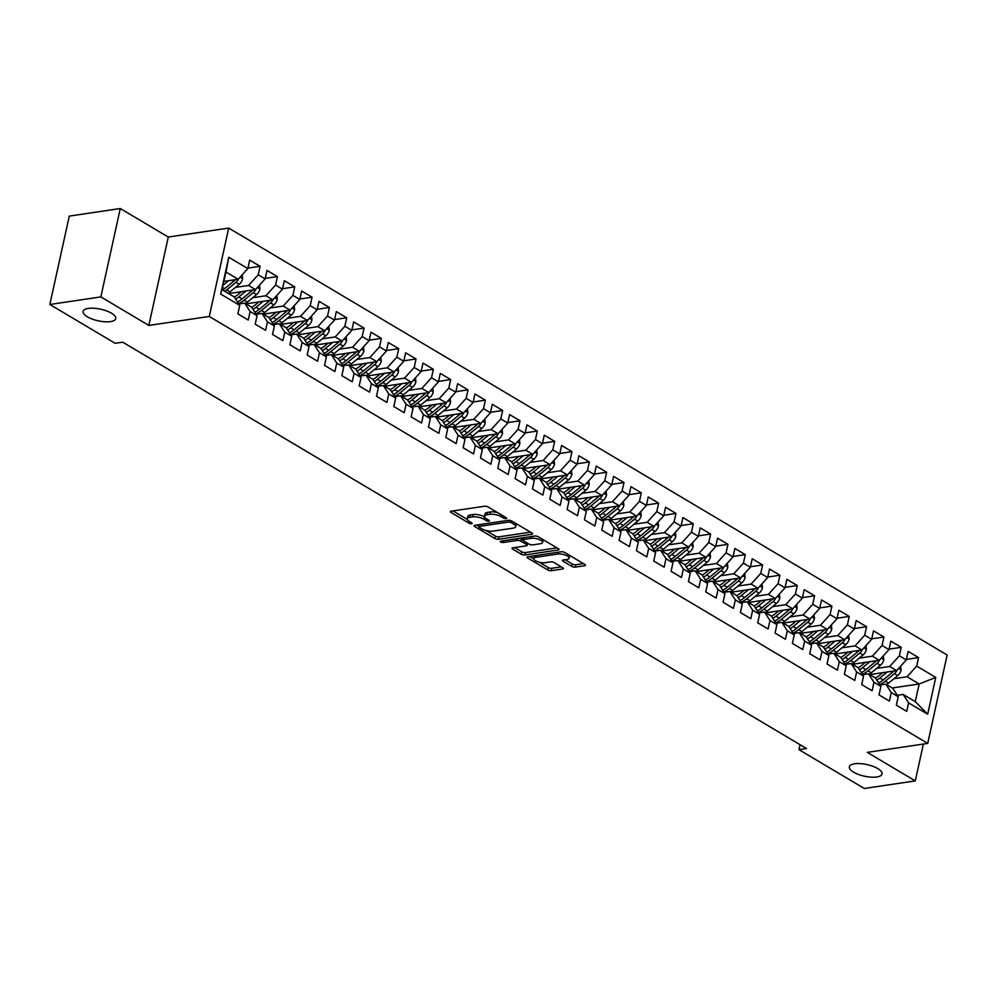 <?xml version="1.0" encoding="UTF-8"?>
<svg xmlns="http://www.w3.org/2000/svg" width="997" height="997" viewBox="0 0 997 997"><rect width="100%" height="100%" fill="white"/><g stroke="black" fill="none" stroke-linecap="round" stroke-linejoin="round"><path stroke-width="1.5" d="M506.077 518.614A1.795 0.636 -167.6 0 0 506.638 518.29A1.795 0.636 -167.6 0 0 506.189 517.705L488.106 506.975A2.567 0.91 -167.6 0 0 484.554 506.239L451.192 511.187A2.567 0.91 -167.6 0 0 450.382 511.648A2.567 0.91 -167.6 0 0 451.03 512.47L469.101 523.213A1.795 0.636 -167.6 0 0 471.593 523.724A1.795 0.636 -167.6 0 0 472.154 523.413A1.795 0.636 -167.6 0 0 471.706 522.827L469.363 521.443A8.213 2.916 -167.6 0 1 467.269 518.789A8.213 2.916 -167.6 0 1 469.849 517.318L472.628 516.907A8.213 2.916 -167.6 0 1 484.006 519.263L486.349 520.658A1.795 0.636 -167.6 0 0 488.842 521.169A1.795 0.636 -167.6 0 0 489.402 520.845A1.795 0.636 -167.6 0 0 488.941 520.272L486.598 518.876A8.213 2.916 -167.6 0 1 484.505 516.234A8.213 2.916 -167.6 0 1 487.097 514.764L489.876 514.352A8.213 2.916 -167.6 0 1 501.254 516.708L503.585 518.091A1.795 0.636 -167.6 0 0 506.077 518.614M854.603 763.789A16.75 5.945 -167.6 0 0 849.344 766.78A16.75 5.945 -167.6 0 0 858.517 774.47A16.75 5.945 -167.6 0 0 876.787 776.975A16.75 5.945 -167.6 0 0 882.046 773.971A16.75 5.945 -167.6 0 0 872.874 766.294A16.75 5.945 -167.6 0 0 854.603 763.789M88.347 308.422A16.75 5.945 -167.6 0 0 83.075 311.413A16.75 5.945 -167.6 0 0 92.247 319.09A16.75 5.945 -167.6 0 0 110.53 321.595A16.75 5.945 -167.6 0 0 115.789 318.604A16.75 5.945 -167.6 0 0 106.617 310.927A16.75 5.945 -167.6 0 0 88.347 308.422M571.742 566.371A2.567 0.91 -167.6 0 0 575.294 567.106L584.653 565.723A2.567 0.91 -167.6 0 0 585.463 565.262A2.567 0.91 -167.6 0 0 584.803 564.427L564.738 552.5A2.567 0.91 -167.6 0 0 561.186 551.765L527.812 556.725A2.567 0.91 -167.6 0 0 527.002 557.186A2.567 0.91 -167.6 0 0 527.662 558.008L547.727 569.935A2.567 0.91 -167.6 0 0 551.291 570.67L562.595 569A2.567 0.91 -167.6 0 0 563.405 568.539A2.567 0.91 -167.6 0 0 562.744 567.704L554.158 562.607A2.567 0.91 -167.6 0 0 550.606 561.872L544.998 562.707A6.867 2.443 -167.6 0 1 537.495 561.672A6.867 2.443 -167.6 0 1 533.731 558.519A6.867 2.443 -167.6 0 1 535.9 557.298L557.859 554.033A6.867 2.443 -167.6 0 1 565.361 555.055A6.867 2.443 -167.6 0 1 569.125 558.208A6.867 2.443 -167.6 0 1 566.969 559.442L563.305 559.978A2.567 0.91 -167.6 0 0 562.495 560.439A2.567 0.91 -167.6 0 0 563.143 561.274L571.742 566.371L572.266 563.99A2.567 0.91 -167.6 0 0 575.817 564.726L583.395 563.592M806.511 748.535L122.731 342.183L115.178 343.304L49.85 304.484L100.847 296.907L148.84 325.433L209.283 316.46L927.721 743.401L867.278 752.386L915.283 780.9L864.287 788.477L798.958 749.657L806.511 748.535M531.762 534.28A2.567 0.91 -167.6 0 0 532.56 533.819A2.567 0.91 -167.6 0 0 531.912 532.996L511.835 521.07A2.567 0.91 -167.6 0 0 508.283 520.334L474.921 525.294A2.567 0.91 -167.6 0 0 474.111 525.743A2.567 0.91 -167.6 0 0 474.759 526.578L494.836 538.505A2.567 0.91 -167.6 0 0 498.388 539.24L531.762 534.28L532.024 533.071M538.293 536.785L558.357 548.711A2.567 0.91 -167.6 0 1 559.018 549.546A2.567 0.91 -167.6 0 1 558.208 549.995L524.833 554.955A2.567 0.91 -167.6 0 1 521.281 554.22L512.695 549.11A2.567 0.91 -167.6 0 1 512.034 548.288A2.567 0.91 -167.6 0 1 512.844 547.827L526.379 545.82A2.567 0.91 -167.6 0 0 527.189 545.359A2.567 0.91 -167.6 0 0 526.528 544.536L520.833 541.147A2.567 0.91 -167.6 0 0 517.281 540.411L503.186 542.505A1.795 0.636 -167.6 0 1 501.229 542.231A1.795 0.636 -167.6 0 1 500.245 541.408A1.795 0.636 -167.6 0 1 500.806 541.084L534.728 536.05A2.567 0.91 -167.6 0 1 538.293 536.785M209.283 316.46L228.712 228.076L947.15 655.017L927.721 743.401M220.673 294.053L228.762 257.263L247.829 268.592L238.171 279.272L226.032 272.069L220.673 294.053L239.729 305.381L237.872 313.868L248.265 320.049L250.135 311.562L257.064 315.688L255.195 324.162L265.601 330.343L267.458 321.857L274.387 325.982L272.53 334.456L282.924 340.638L284.793 332.163L291.722 336.276L289.853 344.763L300.247 350.932L302.116 342.457L309.045 346.57L307.188 355.057L317.582 361.238L319.451 352.751L326.38 356.876L324.511 365.351L334.905 371.532L336.774 363.058L343.703 367.17L341.846 375.657L352.24 381.826L354.097 373.352L361.039 377.464L359.169 385.951L369.563 392.133L371.432 383.646L378.362 387.771L376.492 396.245L386.898 402.427L388.755 393.94L395.684 398.065L393.827 406.539L404.221 412.721L406.091 404.246L413.02 408.359L411.15 416.846L421.557 423.027L423.413 414.54L430.343 418.665L428.486 427.14L438.879 433.321L440.749 424.834L447.678 428.959L445.809 437.434L456.202 443.615L458.072 435.141L465.001 439.253L463.144 447.74L473.538 453.909L475.395 445.435L482.336 449.56L480.467 458.034L490.86 464.216L492.73 455.729L499.659 459.854L497.79 468.328L508.196 474.51L510.053 466.035L516.994 470.148L515.125 478.635L525.519 484.804L527.388 476.329L534.317 480.442L532.448 488.929L542.854 495.11L544.711 486.623L551.64 490.748L549.783 499.223L560.177 505.404L562.046 496.93L568.975 501.042L567.106 509.529L577.512 515.698L579.369 507.224L586.298 511.336L584.441 519.823L594.835 526.005L596.705 517.518L603.634 521.643L601.764 530.117L612.158 536.299L614.027 527.812L620.957 531.937L619.1 540.411L629.493 546.593L631.35 538.118L638.292 542.231L636.422 550.718L646.816 556.899L648.686 548.412L655.615 552.537L653.745 561.012L664.152 567.193L666.008 558.706L672.938 562.831L671.081 571.306L681.474 577.487L683.344 569.013L690.273 573.125L688.404 581.612L698.81 587.781L700.667 579.307L707.596 583.419L705.739 591.906L716.133 598.088L718.002 589.601L724.931 593.726L723.062 602.2L733.456 608.382L735.325 599.907L742.254 604.02L740.397 612.507L750.791 618.676L752.66 610.201L759.589 614.314L757.72 622.801L768.114 628.982L769.983 620.495L776.912 624.62L775.055 633.095L785.449 639.276L787.306 630.789L794.248 634.915L792.378 643.389L802.772 649.57L804.641 641.096L811.57 645.209L809.701 653.696L820.107 659.877L821.964 651.39L828.893 655.515L827.036 663.99L837.43 670.171L839.3 661.684L846.229 665.809L844.359 674.284L854.765 680.465L856.622 671.99L863.552 676.103L861.695 684.59L872.088 690.759L873.958 682.284L880.887 686.397L879.018 694.884L889.411 701.065L891.281 692.579L898.21 696.704L896.353 705.178L906.747 711.36L908.603 702.885L903.157 694.448L915.283 701.651L919.172 683.979L907.046 676.764L893.923 678.72M247.929 268.093L260.08 266.299L249.686 260.117L247.829 268.592M260.08 266.299L258.223 274.773L265.152 278.898L255.494 289.566L228.587 293.567M265.264 278.4L277.415 276.593L267.022 270.411L265.152 278.898M277.415 276.593L275.546 285.067L282.475 289.192L272.829 299.873L245.91 303.861M282.587 288.694L294.738 286.887L284.344 280.705L282.475 289.192M294.738 286.887L292.881 295.374L299.81 299.486L290.152 310.167L263.245 314.167M299.923 298.988L312.073 297.193L301.667 291.012L299.81 299.486M312.073 297.193L310.204 305.668L317.133 309.793L307.475 320.461L280.568 324.461M317.245 309.294L329.396 307.487L319.003 301.306L317.133 309.793M329.396 307.487L327.539 315.962L334.469 320.087L324.81 330.767L297.904 334.755M334.568 319.588L346.732 317.781L336.325 311.6L334.469 320.087M346.732 317.781L344.862 326.268L351.791 330.381L342.133 341.061L315.226 345.062M351.904 329.882L364.055 328.075L353.661 321.906L351.791 330.381M364.055 328.075L362.185 336.562L369.127 340.675L359.468 351.355L332.562 355.356M369.226 340.189L381.377 338.382L370.984 332.2L369.127 340.675M381.377 338.382L379.521 346.856L386.45 350.981L376.791 361.662L349.885 365.65M386.562 350.483L398.713 348.676L388.319 342.494L386.45 350.981M398.713 348.676L396.843 357.163L403.773 361.275L394.127 371.956L367.22 375.944M403.885 360.777L416.036 358.97L405.642 352.801L403.773 361.275M416.036 358.97L414.179 367.457L421.108 371.569L411.449 382.25L384.543 386.25M421.22 371.071L433.371 369.276L422.977 363.095L421.108 371.569M433.371 369.276L431.502 377.751L438.431 381.876L428.785 392.544L401.866 396.544M438.543 381.377L450.694 379.57L440.3 373.389L438.431 381.876M450.694 379.57L448.837 388.045L455.766 392.17L446.108 402.85L419.201 406.838M455.878 391.671L468.029 389.864L457.623 383.695L455.766 392.17M468.029 389.864L466.16 398.351L473.089 402.464L463.431 413.144L436.524 417.145M473.201 401.965L485.352 400.171L474.958 393.989L473.089 402.464M485.352 400.171L483.483 408.645L490.424 412.77L480.766 423.438L453.859 427.439M490.524 412.272L502.687 410.465L492.281 404.284L490.424 412.77M502.687 410.465L500.818 418.939L507.747 423.064L498.089 433.745L471.182 437.733M507.859 422.566L520.01 420.759L509.617 414.578L507.747 423.064M520.01 420.759L518.141 429.246L525.083 433.359L515.424 444.039L488.518 448.039M525.182 432.86L537.333 431.065L526.939 424.884L525.083 433.359M537.333 431.065L535.476 439.54L542.405 443.665L532.747 454.333L505.84 458.333M542.518 443.167L554.668 441.359L544.275 435.178L542.405 443.665M554.668 441.359L552.799 449.834L559.728 453.959L550.082 464.639L523.163 468.627M559.84 453.461L571.991 451.653L561.598 445.472L559.728 453.959M571.991 451.653L570.134 460.14L577.064 464.253L567.405 474.933L540.499 478.934M577.176 463.755L589.327 461.947L578.921 455.779L577.064 464.253M589.327 461.947L587.457 470.434L594.386 474.547L584.74 485.227L557.822 489.228M594.499 474.061L606.65 472.254L596.256 466.073L594.386 474.547M606.65 472.254L604.793 480.728L611.722 484.854L602.063 495.521L575.157 499.522M611.834 484.355L623.985 482.548L613.579 476.367L611.722 484.854M623.985 482.548L622.116 491.023L629.045 495.148L619.386 505.828L592.48 509.816M629.157 494.649L641.308 492.842L630.914 486.673L629.045 495.148M641.308 492.842L639.438 501.329L646.38 505.442L636.722 516.122L609.815 520.122M646.48 504.943L658.643 503.149L648.237 496.967L646.38 505.442M658.643 503.149L656.774 511.623L663.703 515.748L654.044 526.416L627.138 530.416M663.815 515.25L675.966 513.443L665.572 507.261L663.703 515.748M675.966 513.443L674.097 521.917L681.038 526.042L671.38 536.722L644.473 540.71M681.138 525.544L693.289 523.737L682.895 517.555L681.038 526.042M693.289 523.737L691.432 532.224L698.361 536.336L688.703 547.017L661.796 551.017M698.473 535.838L710.624 534.043L700.23 527.862L698.361 536.336M710.624 534.043L708.755 542.518L715.684 546.643L706.038 557.311L679.119 561.311M715.796 546.144L727.947 544.337L717.553 538.156L715.684 546.643M727.947 544.337L726.09 552.812L733.019 556.937L723.361 567.617L696.454 571.605M733.131 556.438L745.282 554.631L734.876 548.45L733.019 556.937M745.282 554.631L743.413 563.118L750.342 567.231L740.696 577.911L713.777 581.912M750.454 566.732L762.605 564.925L752.212 558.756L750.342 567.231M762.605 564.925L760.748 573.412L767.678 577.525L758.019 588.205L731.113 592.206M767.777 577.039L779.941 575.232L769.534 569.05L767.678 577.525M779.941 575.232L778.071 583.706L785 587.831L775.342 598.499L748.435 602.5M785.113 587.333L797.264 585.526L786.87 579.344L785 587.831M797.264 585.526L795.394 594.013L802.336 598.125L792.677 608.806L765.771 612.794M802.435 597.627L814.586 595.82L804.193 589.651L802.336 598.125M814.586 595.82L812.729 604.307L819.659 608.419L810 619.1L783.094 623.1M819.771 607.921L831.922 606.126L821.528 599.945L819.659 608.419M831.922 606.126L830.052 614.601L836.982 618.726L827.336 629.394L800.429 633.394M837.094 618.227L849.245 616.42L838.851 610.239L836.982 618.726M849.245 616.42L847.388 624.895L854.317 629.02L844.658 639.7L817.752 643.688M854.429 628.521L866.58 626.714L856.186 620.533L854.317 629.02M866.58 626.714L864.711 635.201L871.64 639.314L861.994 649.994L835.075 653.995M871.752 638.815L883.903 637.021L873.509 630.839L871.64 639.314M883.903 637.021L882.046 645.495L888.975 649.62L879.317 660.288L852.41 664.289M889.087 649.122L901.238 647.315L890.832 641.133L888.975 649.62M901.238 647.315L899.369 655.789L906.298 659.914L896.639 670.595L869.733 674.583M906.41 659.416L918.561 657.609L908.167 651.427L906.298 659.914M918.561 657.609L916.704 666.096L935.759 677.424L927.671 714.201L908.603 702.885M879.99 685.014L885.822 684.154L892.764 688.266L898.21 696.704M891.281 692.579L885.822 684.154M892.265 687.967L919.172 683.979L935.759 677.424M916.704 666.096L907.046 676.764M862.654 674.72L868.499 673.847L875.428 677.972L880.887 686.397M873.958 682.284L868.499 673.847M896.639 670.595L889.71 666.47L876.587 668.414M899.369 655.789L889.71 666.47M845.331 664.426L851.176 663.553L858.105 667.666L863.552 676.103M856.622 671.99L851.176 663.553M879.317 660.288L872.387 656.176L859.264 658.12M882.046 645.495L872.387 656.176M827.996 654.119L833.841 653.259L840.77 657.372L846.229 665.809M839.3 661.684L833.841 653.259M861.994 649.994L855.052 645.869L841.929 647.826M864.711 635.201L855.052 645.869M810.673 643.825L816.518 642.953L823.447 647.078L828.893 655.515M821.964 651.39L816.518 642.953M844.658 639.7L837.729 635.575L824.606 637.532M847.388 624.895L837.729 635.575M793.35 633.531L799.183 632.659L806.112 636.784L811.57 645.209M804.641 641.096L799.183 632.659M827.336 629.394L820.406 625.281L807.271 627.225M830.052 614.601L820.406 625.281M776.015 623.225L781.86 622.365L788.789 626.477L794.248 634.915M787.306 630.789L781.86 622.365M810 619.1L803.071 614.987L789.948 616.931M812.729 604.307L803.071 614.987M758.692 612.931L764.525 612.058L771.466 616.183L776.912 624.62M769.983 620.495L764.525 612.058M792.677 608.806L785.748 604.681L772.625 606.637M795.394 594.013L785.748 604.681M741.357 602.637L747.202 601.764L754.131 605.889L759.589 614.314M752.66 610.201L747.202 601.764M775.342 598.499L768.413 594.386L755.29 596.331M778.071 583.706L768.413 594.386M724.034 592.33L729.866 591.47L736.808 595.583L742.254 604.02M735.325 599.907L729.866 591.47M758.019 588.205L751.09 584.092L737.967 586.037M760.748 573.412L751.09 584.092M706.699 582.036L712.543 581.176L719.473 585.289L724.931 593.726M718.002 589.601L712.543 581.176M740.696 577.911L733.755 573.786L720.632 575.743M743.413 563.118L733.755 573.786M689.376 571.742L695.221 570.87L702.15 574.995L707.596 583.419M700.667 579.307L695.221 570.87M723.361 567.617L716.432 563.492L703.309 565.436M726.09 552.812L716.432 563.492M672.04 561.448L677.885 560.576L684.814 564.688L690.273 573.125M683.344 569.013L677.885 560.576M706.038 557.311L699.096 553.198L685.973 555.142M708.755 542.518L699.096 553.198M654.717 551.142L660.562 550.282L667.492 554.394L672.938 562.831M666.008 558.706L660.562 550.282M688.703 547.017L681.774 542.891L668.651 544.848M691.432 532.224L681.774 542.891M637.395 540.848L643.227 539.975L650.156 544.1L655.615 552.537M648.686 548.412L643.227 539.975M671.38 536.722L664.451 532.597L651.315 534.554M674.097 521.917L664.451 532.597M620.059 530.554L625.904 529.681L632.833 533.806L638.292 542.231M631.35 538.118L625.904 529.681M654.044 526.416L647.115 522.303L633.992 524.248M656.774 511.623L647.115 522.303M602.736 520.247L608.569 519.387L615.51 523.5L620.957 531.937M614.027 527.812L608.569 519.387M636.722 516.122L629.792 512.009L616.669 513.953M639.438 501.329L629.792 512.009M585.401 509.953L591.246 509.081L598.175 513.206L603.634 521.643M596.705 517.518L591.246 509.081M619.386 505.828L612.457 501.703L599.334 503.659M622.116 491.023L612.457 501.703M568.078 499.659L573.911 498.787L580.852 502.912L586.298 511.336M579.369 507.224L573.911 498.787M602.063 495.521L595.134 491.409L582.011 493.353M604.793 480.728L595.134 491.409M550.743 489.353L556.588 488.493L563.517 492.605L568.975 501.042M562.046 496.93L556.588 488.493M584.74 485.227L577.799 481.115L564.676 483.059M587.457 470.434L577.799 481.115M533.42 479.058L539.265 478.199L546.194 482.311L551.64 490.748M544.711 486.623L539.265 478.199M567.405 474.933L560.476 470.808L547.353 472.765M570.134 460.14L560.476 470.808M516.097 468.764L521.93 467.892L528.859 472.017L534.317 480.442M527.388 476.329L521.93 467.892M550.082 464.639L543.141 460.514L530.018 462.458M552.799 449.834L543.141 460.514M498.762 458.458L504.607 457.598L511.536 461.711L516.994 470.148M510.053 466.035L504.607 457.598M532.747 454.333L525.818 450.22L512.695 452.164M535.476 439.54L525.818 450.22M481.439 448.164L487.271 447.304L494.2 451.417L499.659 459.854M492.73 455.729L487.271 447.304M515.424 444.039L508.495 439.914L495.372 441.87M518.141 429.246L508.495 439.914M464.103 437.87L469.948 436.998L476.878 441.123L482.336 449.56M475.395 445.435L469.948 436.998M498.089 433.745L491.16 429.62L478.037 431.576M500.818 418.939L491.16 429.62M446.781 427.576L452.613 426.704L459.555 430.829L465.001 439.253M458.072 435.141L452.613 426.704M480.766 423.438L473.837 419.326L460.714 421.27M483.483 408.645L473.837 419.326M429.445 417.269L435.29 416.41L442.219 420.522L447.678 428.959M440.749 424.834L435.29 416.41M463.431 413.144L456.501 409.032L443.378 410.976M466.16 398.351L456.501 409.032M412.122 406.975L417.967 406.103L424.896 410.228L430.343 418.665M423.413 414.54L417.967 406.103M446.108 402.85L439.178 398.725L426.055 400.682M448.837 388.045L439.178 398.725M394.787 396.681L400.632 395.809L407.561 399.934L413.02 408.359M406.091 404.246L400.632 395.809M428.785 392.544L421.843 388.431L408.72 390.375M431.502 377.751L421.843 388.431M377.464 386.375L383.309 385.515L390.238 389.628L395.684 398.065M388.755 393.94L383.309 385.515M411.449 382.25L404.52 378.137L391.397 380.081M414.179 367.457L404.52 378.137M360.141 376.081L365.974 375.208L372.903 379.334L378.362 387.771M371.432 383.646L365.974 375.208M394.127 371.956L387.197 367.831L374.062 369.787M396.843 357.163L387.197 367.831M342.806 365.787L348.651 364.914L355.58 369.04L361.039 377.464M354.097 373.352L348.651 364.914M376.791 361.662L369.862 357.537L356.739 359.481M379.521 346.856L369.862 357.537M325.483 355.48L331.316 354.62L338.257 358.733L343.703 367.17M336.774 363.058L331.316 354.62M359.468 351.355L352.539 347.243L339.416 349.187M362.185 336.562L352.539 347.243M308.148 345.186L313.993 344.326L320.922 348.439L326.38 356.876M319.451 352.751L313.993 344.326M342.133 341.061L335.204 336.936L322.081 338.893M344.862 326.268L335.204 336.936M290.825 334.892L296.657 334.02L303.599 338.145L309.045 346.57M302.116 342.457L296.657 334.02M324.81 330.767L317.881 326.642L304.758 328.599M327.539 315.962L317.881 326.642M273.49 324.598L279.334 323.726L286.264 327.839L291.722 336.276M284.793 332.163L279.334 323.726M307.475 320.461L300.546 316.348L287.423 318.292M310.204 305.668L300.546 316.348M256.167 314.292L262.012 313.432L268.941 317.545L274.387 325.982M267.458 321.857L262.012 313.432M290.152 310.167L283.223 306.054L270.1 307.998M292.881 295.374L283.223 306.054M238.831 303.998L244.676 303.125L251.605 307.25L257.064 315.688M250.135 311.562L244.676 303.125M272.829 299.873L265.887 295.748L252.764 297.704M275.546 285.067L265.887 295.748M222.157 289.741L234.283 296.956L239.729 305.381M255.494 289.566L248.565 285.454L235.442 287.398M258.223 274.773L248.565 285.454M800.043 744.697L798.958 749.657M915.283 780.9L923.384 744.049M148.84 325.433L168.281 237.049L120.276 208.523L100.847 296.907M120.276 208.523L69.279 216.1L49.85 304.484M168.281 237.049L228.712 228.076M897.312 695.308L903.157 694.448M238.171 279.272L223.989 281.378M228.762 257.263L226.032 272.069M915.283 701.651L927.671 714.201M497.653 512.645A8.213 2.916 -167.6 0 0 490.399 511.96L489.876 514.352M484.505 516.234L485.041 513.841A8.213 2.916 -167.6 0 1 487.62 512.371L490.399 511.96M484.006 519.263L484.567 516.895A8.213 2.916 -167.6 0 0 473.164 514.527L472.628 516.907M467.269 518.789L467.792 516.409A8.213 2.916 -167.6 0 1 470.372 514.938L473.164 514.527M452.974 510.925L467.319 519.449M485.813 530.441L495.359 536.112A2.567 0.91 -167.6 0 0 498.911 536.847L530.504 532.161M476.703 525.02L478.859 526.316M511.112 522.565A1.795 0.636 -167.6 0 0 508.632 522.054L479.333 526.404A1.795 0.636 -167.6 0 0 478.772 526.728A1.795 0.636 -167.6 0 0 479.233 527.301L481.701 528.771A8.213 2.916 -167.6 0 0 493.066 531.127L513.094 528.148A8.213 2.916 -167.6 0 0 515.673 526.678A8.213 2.916 -167.6 0 0 513.58 524.036L511.112 522.565L511.486 520.883M515.673 526.678L516.197 524.285A8.213 2.916 -167.6 0 0 516.147 523.624M556.949 547.876L525.357 552.562L524.833 554.955M514.626 547.565L521.805 551.827A2.567 0.91 -167.6 0 0 525.357 552.562M522.839 539.639L521.356 538.754A2.567 0.91 -167.6 0 0 520.06 538.23M540.424 543.739A6.867 2.443 -167.6 0 0 542.58 542.505A6.867 2.443 -167.6 0 0 538.816 539.352A6.867 2.443 -167.6 0 0 531.326 538.33L523.587 539.477A2.567 0.91 -167.6 0 0 522.777 539.938A2.567 0.91 -167.6 0 0 523.425 540.76L529.133 544.15A2.567 0.91 -167.6 0 0 532.685 544.885L540.424 543.739M542.58 542.505L543.103 540.112A6.867 2.443 -167.6 0 0 543.078 539.639M537.221 536.324A6.867 2.443 -167.6 0 0 535.688 536.037M565.087 559.716L572.266 563.99M569.125 558.208L569.648 555.827A6.867 2.443 -167.6 0 0 569.648 555.416M534.454 555.74A6.867 2.443 -167.6 0 0 534.255 556.139L533.731 558.519M539.315 562.233L548.25 567.555A2.567 0.91 -167.6 0 0 551.815 568.29L561.336 566.869M529.594 556.463L533.731 558.918M228.674 280.68L223.141 285.267M242.171 274.848L242.62 278.761A6.929 4.424 120.7 0 1 239.23 284.27L230.108 291.822A20.015 12.762 120.7 0 1 228.126 293.292M235.192 279.721A6.929 4.424 120.7 0 1 233.859 281.079L224.736 288.619A20.015 12.762 120.7 0 1 222.755 290.102M224.824 291.336A20.015 12.762 -59.3 0 0 226.805 289.865L235.94 282.313A6.929 4.424 -59.3 0 0 238.657 278.736M235.417 279.683A3.527 2.256 120.7 0 1 235.155 279.92L234.644 280.344M241.523 291.647L237.996 294.564A16.613 10.593 120.7 0 1 234.283 296.956M245.997 290.987L238.769 296.969A20.015 12.762 120.7 0 1 235.691 299.125M259.494 285.154L259.955 289.055A6.929 4.424 120.7 0 1 256.553 294.564L247.43 302.116A20.015 12.762 120.7 0 1 245.449 303.587M230.444 294.676A16.613 10.593 120.7 0 1 230.419 293.803L230.419 293.292M252.528 290.015A6.929 4.424 120.7 0 1 251.182 291.373L242.059 298.926A20.015 12.762 120.7 0 1 237.46 301.867M238.532 303.524A20.015 12.762 -59.3 0 0 244.14 300.159L253.263 292.607A6.929 4.424 -59.3 0 0 255.992 289.03M252.752 289.977A3.527 2.256 120.7 0 1 252.49 290.214L251.967 290.638M258.859 301.941L255.319 304.87A16.613 10.593 120.7 0 1 251.618 307.263M263.333 301.281L256.092 307.263A20.015 12.762 120.7 0 1 253.014 309.419M276.817 295.448L277.278 299.349A6.929 4.424 120.7 0 1 273.888 304.858L264.766 312.41A20.015 12.762 120.7 0 1 262.784 313.881M247.767 304.97A16.613 10.593 120.7 0 1 247.742 304.097L247.742 303.599M269.851 300.309A6.929 4.424 120.7 0 1 268.517 301.667L259.394 309.22A20.015 12.762 120.7 0 1 254.783 312.161M255.868 313.831A20.015 12.762 -59.3 0 0 261.463 310.453L270.598 302.901A6.929 4.424 -59.3 0 0 273.315 299.324M270.075 300.271A3.527 2.256 120.7 0 1 269.813 300.508L269.302 300.944M276.181 312.248L272.642 315.164A16.613 10.593 120.7 0 1 268.941 317.557M280.656 311.575L273.427 317.557A20.015 12.762 120.7 0 1 270.337 319.713M294.152 305.743L294.614 309.656A6.929 4.424 120.7 0 1 291.211 315.164L282.089 322.716A20.015 12.762 120.7 0 1 280.107 324.187M265.102 315.264A16.613 10.593 120.7 0 1 265.077 314.391L265.077 313.893M287.173 310.603A6.929 4.424 120.7 0 1 285.84 311.974L276.717 319.514A20.015 12.762 120.7 0 1 272.119 322.467M273.19 324.125A20.015 12.762 -59.3 0 0 278.799 320.76L287.921 313.208A6.929 4.424 -59.3 0 0 290.638 309.618M287.41 310.578A3.527 2.256 120.7 0 1 287.148 310.802L286.625 311.238M293.504 322.542L289.977 325.458A16.613 10.593 120.7 0 1 286.276 327.851M297.991 321.869L290.75 327.863A20.015 12.762 120.7 0 1 287.672 330.019M311.475 316.037L311.936 319.95A6.929 4.424 120.7 0 1 308.547 325.458L299.412 333.01A20.015 12.762 120.7 0 1 297.43 334.481M282.425 325.558A16.613 10.593 120.7 0 1 282.4 324.698L282.4 324.187M304.509 320.909A6.929 4.424 120.7 0 1 303.175 322.268L294.04 329.82A20.015 12.762 120.7 0 1 289.442 332.761M290.513 334.419A20.015 12.762 -59.3 0 0 296.121 331.054L305.244 323.502A6.929 4.424 -59.3 0 0 307.973 319.925M304.733 320.872A3.527 2.256 120.7 0 1 304.471 321.109L303.948 321.533M310.84 332.836L307.3 335.765A16.613 10.593 120.7 0 1 303.599 338.157M315.314 332.175L308.085 338.157A20.015 12.762 120.7 0 1 304.995 340.313M328.811 326.343L329.272 330.244A6.929 4.424 120.7 0 1 325.869 335.752L316.747 343.304A20.015 12.762 120.7 0 1 314.765 344.775M299.761 335.864A16.613 10.593 120.7 0 1 299.736 334.992L299.736 334.481M321.832 331.203A6.929 4.424 120.7 0 1 320.498 332.562L311.376 340.114A20.015 12.762 120.7 0 1 306.777 343.055M307.849 344.725A20.015 12.762 -59.3 0 0 313.457 341.348L322.579 333.796A6.929 4.424 -59.3 0 0 325.296 330.219M322.056 331.166A3.527 2.256 120.7 0 1 321.807 331.403L321.283 331.839M328.163 343.13L324.636 346.059A16.613 10.593 120.7 0 1 320.934 348.452M332.637 342.47L325.408 348.452A20.015 12.762 120.7 0 1 322.33 350.608M346.133 336.637L346.595 340.55A6.929 4.424 120.7 0 1 343.205 346.059L334.07 353.599A20.015 12.762 120.7 0 1 332.088 355.082M317.083 346.158A16.613 10.593 120.7 0 1 317.058 345.286L317.058 344.788M339.167 341.497A6.929 4.424 120.7 0 1 337.821 342.856L328.698 350.408A20.015 12.762 120.7 0 1 324.1 353.362M325.172 355.019A20.015 12.762 -59.3 0 0 330.78 351.642L339.902 344.102A6.929 4.424 -59.3 0 0 342.632 340.513M339.391 341.473A3.527 2.256 120.7 0 1 339.13 341.697L338.606 342.133M345.498 353.437L341.959 356.353A16.613 10.593 120.7 0 1 338.257 358.746M349.972 352.764L342.744 358.758A20.015 12.762 120.7 0 1 339.653 360.914M363.469 346.931L363.917 350.844A6.929 4.424 120.7 0 1 360.528 356.353L351.405 363.905A20.015 12.762 120.7 0 1 349.424 365.376M334.406 356.452A16.613 10.593 120.7 0 1 334.381 355.593L334.381 355.082M356.49 351.804A6.929 4.424 120.7 0 1 355.156 353.162L346.034 360.715A20.015 12.762 120.7 0 1 341.435 363.656M342.507 365.313A20.015 12.762 -59.3 0 0 348.115 361.948L357.238 354.396A6.929 4.424 -59.3 0 0 359.954 350.819M356.714 351.767A3.527 2.256 120.7 0 1 356.465 352.003L355.941 352.427M362.821 363.731L359.294 366.659A16.613 10.593 120.7 0 1 355.58 369.04M367.295 363.07L360.067 369.052A20.015 12.762 120.7 0 1 356.988 371.208M380.792 357.238L381.253 361.138A6.929 4.424 120.7 0 1 377.851 366.647L368.728 374.199A20.015 12.762 120.7 0 1 366.746 375.67M351.742 366.759A16.613 10.593 120.7 0 1 351.717 365.887L351.717 365.376M373.825 362.098A6.929 4.424 120.7 0 1 372.479 363.456L363.357 371.009A20.015 12.762 120.7 0 1 358.758 373.95M359.83 375.607A20.015 12.762 -59.3 0 0 365.438 372.242L374.56 364.69A6.929 4.424 -59.3 0 0 377.29 361.113M374.049 362.061A3.527 2.256 120.7 0 1 373.788 362.297L373.264 362.721M380.156 374.025L376.617 376.953A16.613 10.593 120.7 0 1 372.915 379.346M384.63 373.364L377.389 379.346A20.015 12.762 120.7 0 1 374.311 381.502M398.127 367.532L398.576 371.432A6.929 4.424 120.7 0 1 395.186 376.953L386.063 384.493A20.015 12.762 120.7 0 1 384.082 385.976M369.064 377.053A16.613 10.593 120.7 0 1 369.04 376.181L369.04 375.682M391.148 372.392A6.929 4.424 120.7 0 1 389.815 373.75L380.692 381.303A20.015 12.762 120.7 0 1 376.081 384.244M377.165 385.914A20.015 12.762 -59.3 0 0 382.761 382.536L391.896 374.997A6.929 4.424 -59.3 0 0 394.613 371.407M391.372 372.367A3.527 2.256 120.7 0 1 391.111 372.591L390.6 373.028M397.479 384.331L393.952 387.247A16.613 10.593 120.7 0 1 390.238 389.64M401.953 383.658L394.725 389.64A20.015 12.762 120.7 0 1 391.634 391.809M415.45 377.826L415.911 381.739A6.929 4.424 120.7 0 1 412.509 387.247L403.386 394.8A20.015 12.762 120.7 0 1 401.405 396.27M386.4 387.347A16.613 10.593 120.7 0 1 386.375 386.475L386.375 385.976M408.483 382.698A6.929 4.424 120.7 0 1 407.137 384.057L398.015 391.597A20.015 12.762 120.7 0 1 393.416 394.55M394.488 396.208A20.015 12.762 -59.3 0 0 400.096 392.843L409.219 385.291A6.929 4.424 -59.3 0 0 411.948 381.714M408.708 382.661A3.527 2.256 120.7 0 1 408.446 382.898L407.923 383.322M414.814 394.625L411.275 397.541A16.613 10.593 120.7 0 1 407.574 399.934M419.288 393.965L412.048 399.947A20.015 12.762 120.7 0 1 408.969 402.103M432.773 388.132L433.234 392.033A6.929 4.424 120.7 0 1 429.844 397.541L420.722 405.094A20.015 12.762 120.7 0 1 418.728 406.564M403.723 397.653A16.613 10.593 120.7 0 1 403.698 396.781L403.698 396.27M425.806 392.992A6.929 4.424 120.7 0 1 424.473 394.351L415.338 401.903A20.015 12.762 120.7 0 1 410.739 404.844M411.823 406.502A20.015 12.762 -59.3 0 0 417.419 403.137L426.554 395.585A6.929 4.424 -59.3 0 0 429.271 392.008M426.031 392.955A3.527 2.256 120.7 0 1 425.769 393.192L425.258 393.616M432.137 404.919L428.598 407.848A16.613 10.593 120.7 0 1 424.896 410.241M436.611 404.259L429.383 410.241A20.015 12.762 120.7 0 1 426.292 412.397M450.108 398.426L450.569 402.327A6.929 4.424 120.7 0 1 447.167 407.835L438.044 415.388A20.015 12.762 120.7 0 1 436.063 416.871M421.058 407.947A16.613 10.593 120.7 0 1 421.033 407.075L421.033 406.577M443.129 403.287A6.929 4.424 120.7 0 1 441.796 404.645L432.673 412.197A20.015 12.762 120.7 0 1 428.074 415.138M429.146 416.808A20.015 12.762 -59.3 0 0 434.754 413.431L443.877 405.879A6.929 4.424 -59.3 0 0 446.594 402.302M443.366 403.249A3.527 2.256 120.7 0 1 443.104 403.486L442.581 403.922M449.46 415.226L445.933 418.142A16.613 10.593 120.7 0 1 442.232 420.535M453.947 414.553L446.706 420.535A20.015 12.762 120.7 0 1 443.628 422.691M467.431 408.72L467.892 412.633A6.929 4.424 120.7 0 1 464.502 418.142L455.367 425.694A20.015 12.762 120.7 0 1 453.386 427.165M438.381 418.242A16.613 10.593 120.7 0 1 438.356 417.369L438.356 416.871M460.464 413.581A6.929 4.424 120.7 0 1 459.131 414.951L449.996 422.491A20.015 12.762 120.7 0 1 445.397 425.445M446.469 427.102A20.015 12.762 -59.3 0 0 452.077 423.737L461.2 416.185A6.929 4.424 -59.3 0 0 463.929 412.596M460.689 413.556A3.527 2.256 120.7 0 1 460.427 413.78L459.904 414.216M466.795 425.52L463.256 428.436A16.613 10.593 120.7 0 1 459.555 430.829M471.269 424.859L464.041 430.841A20.015 12.762 120.7 0 1 460.95 432.997M484.766 419.027L485.227 422.927A6.929 4.424 120.7 0 1 481.825 428.436L472.703 435.988A20.015 12.762 120.7 0 1 470.721 437.459M455.716 428.536A16.613 10.593 120.7 0 1 455.691 427.676L455.691 427.165M477.787 423.887A6.929 4.424 120.7 0 1 476.454 425.245L467.331 432.798A20.015 12.762 120.7 0 1 462.733 435.739M463.804 437.396A20.015 12.762 -59.3 0 0 469.413 434.031L478.535 426.479A6.929 4.424 -59.3 0 0 481.252 422.902M478.012 423.85A3.527 2.256 120.7 0 1 477.762 424.086L477.239 424.51M484.118 435.814L480.591 438.742A16.613 10.593 120.7 0 1 476.89 441.135M488.592 435.153L481.364 441.135A20.015 12.762 120.7 0 1 478.286 443.291M502.089 429.321L502.55 433.221A6.929 4.424 120.7 0 1 499.148 438.73L490.026 446.282A20.015 12.762 120.7 0 1 488.044 447.753M473.039 438.842A16.613 10.593 120.7 0 1 473.014 437.97L473.014 437.471M495.123 434.181A6.929 4.424 120.7 0 1 493.777 435.539L484.654 443.092A20.015 12.762 120.7 0 1 480.055 446.033M481.127 447.703A20.015 12.762 -59.3 0 0 486.735 444.326L495.858 436.773A6.929 4.424 -59.3 0 0 498.587 433.197M495.347 434.144A3.527 2.256 120.7 0 1 495.085 434.38L494.562 434.817M501.454 446.108L497.914 449.036A16.613 10.593 120.7 0 1 494.213 451.429M505.928 445.447L498.687 451.429A20.015 12.762 120.7 0 1 495.609 453.585M519.425 439.615L519.873 443.528A6.929 4.424 120.7 0 1 516.483 449.036L507.361 456.576A20.015 12.762 120.7 0 1 505.379 458.059M490.362 449.136A16.613 10.593 120.7 0 1 490.337 448.264L490.337 447.765M512.446 444.475A6.929 4.424 120.7 0 1 511.112 445.846L501.99 453.386A20.015 12.762 120.7 0 1 497.391 456.339M498.463 457.997A20.015 12.762 -59.3 0 0 504.071 454.62L513.193 447.08A6.929 4.424 -59.3 0 0 515.91 443.491M512.67 444.45A3.527 2.256 120.7 0 1 512.408 444.674L511.897 445.111M518.776 456.414L515.25 459.33A16.613 10.593 120.7 0 1 511.536 461.723M523.251 455.741L516.022 461.736A20.015 12.762 120.7 0 1 512.944 463.892M536.747 449.909L537.209 453.822A6.929 4.424 120.7 0 1 533.806 459.33L524.684 466.883A20.015 12.762 120.7 0 1 522.702 468.353M507.697 459.43A16.613 10.593 120.7 0 1 507.672 458.57L507.672 458.059M529.781 454.782A6.929 4.424 120.7 0 1 528.435 456.14L519.312 463.692A20.015 12.762 120.7 0 1 514.714 466.633M515.785 468.291A20.015 12.762 -59.3 0 0 521.394 464.926L530.516 457.374A6.929 4.424 -59.3 0 0 533.245 453.797M530.005 454.744A3.527 2.256 120.7 0 1 529.743 454.981L529.22 455.405M536.112 466.708L532.572 469.637A16.613 10.593 120.7 0 1 528.871 472.017M540.586 466.048L533.345 472.03A20.015 12.762 120.7 0 1 530.267 474.186M554.083 460.215L554.531 464.116A6.929 4.424 120.7 0 1 551.142 469.624L542.019 477.177A20.015 12.762 120.7 0 1 540.038 478.647M525.02 469.737A16.613 10.593 120.7 0 1 524.995 468.864L524.995 468.353M547.104 465.076A6.929 4.424 120.7 0 1 545.77 466.434L536.648 473.986A20.015 12.762 120.7 0 1 532.037 476.927M533.121 478.585A20.015 12.762 -59.3 0 0 538.716 475.22L547.852 467.668A6.929 4.424 -59.3 0 0 550.568 464.091M547.328 465.038A3.527 2.256 120.7 0 1 547.066 465.275L546.555 465.699M553.435 477.002L549.908 479.931A16.613 10.593 120.7 0 1 546.194 482.324M557.909 476.342L550.68 482.324A20.015 12.762 120.7 0 1 547.59 484.48M571.406 470.509L571.867 474.422A6.929 4.424 120.7 0 1 568.464 479.931L559.342 487.471A20.015 12.762 120.7 0 1 557.36 488.954M542.356 480.031A16.613 10.593 120.7 0 1 542.331 479.158L542.331 478.66M564.427 475.37A6.929 4.424 120.7 0 1 563.093 476.728L553.971 484.28A20.015 12.762 120.7 0 1 549.372 487.221M550.444 488.891A20.015 12.762 -59.3 0 0 556.052 485.514L565.174 477.974A6.929 4.424 -59.3 0 0 567.891 474.385M564.663 475.345A3.527 2.256 120.7 0 1 564.402 475.569L563.878 476.005M570.758 487.309L567.231 490.225A16.613 10.593 120.7 0 1 563.529 492.618M575.244 486.636L568.003 492.63A20.015 12.762 120.7 0 1 564.925 494.786M588.729 480.803L589.19 484.716A6.929 4.424 120.7 0 1 585.8 490.225L576.665 497.777A20.015 12.762 120.7 0 1 574.683 499.248M559.678 490.325A16.613 10.593 120.7 0 1 559.653 489.452L559.653 488.954M581.762 485.676A6.929 4.424 120.7 0 1 580.428 487.035L571.293 494.587A20.015 12.762 120.7 0 1 566.695 497.528M567.779 499.185A20.015 12.762 -59.3 0 0 573.375 495.821L582.497 488.268A6.929 4.424 -59.3 0 0 585.227 484.692M581.986 485.639A3.527 2.256 120.7 0 1 581.725 485.875L581.214 486.299M588.093 497.603L584.554 500.531A16.613 10.593 120.7 0 1 580.852 502.912M592.567 496.942L585.339 502.924A20.015 12.762 120.7 0 1 582.248 505.08M606.064 491.11L606.525 495.011A6.929 4.424 120.7 0 1 603.123 500.519L594 508.071A20.015 12.762 120.7 0 1 592.019 509.542M577.014 500.631A16.613 10.593 120.7 0 1 576.989 499.759L576.989 499.248M599.085 495.97A6.929 4.424 120.7 0 1 597.751 497.329L588.629 504.881A20.015 12.762 120.7 0 1 584.03 507.822M585.102 509.479A20.015 12.762 -59.3 0 0 590.71 506.115L599.833 498.562A6.929 4.424 -59.3 0 0 602.549 494.986M599.322 495.933A3.527 2.256 120.7 0 1 599.06 496.17L598.536 496.593M605.416 507.897L601.889 510.825A16.613 10.593 120.7 0 1 598.188 513.218M609.902 507.236L602.662 513.218A20.015 12.762 120.7 0 1 599.583 515.374M623.387 501.404L623.848 505.305A6.929 4.424 120.7 0 1 620.458 510.813L611.323 518.365A20.015 12.762 120.7 0 1 609.341 519.848M594.337 510.925A16.613 10.593 120.7 0 1 594.312 510.053L594.312 509.554M616.42 506.264A6.929 4.424 120.7 0 1 615.087 507.623L605.952 515.175A20.015 12.762 120.7 0 1 601.353 518.116M602.425 519.786A20.015 12.762 -59.3 0 0 608.033 516.409L617.155 508.856A6.929 4.424 -59.3 0 0 619.885 505.28M616.645 506.239A3.527 2.256 120.7 0 1 616.383 506.464L615.859 506.9M622.751 518.203L619.212 521.119A16.613 10.593 120.7 0 1 615.51 523.512M627.225 517.53L619.997 523.512A20.015 12.762 120.7 0 1 616.906 525.668M640.722 511.698L641.183 515.611A6.929 4.424 120.7 0 1 637.781 521.119L628.658 528.672A20.015 12.762 120.7 0 1 626.677 530.142M611.672 521.219A16.613 10.593 120.7 0 1 611.647 520.347L611.647 519.848M633.743 516.571A6.929 4.424 120.7 0 1 632.41 517.929L623.287 525.469A20.015 12.762 120.7 0 1 618.688 528.422M619.76 530.08A20.015 12.762 -59.3 0 0 625.368 526.715L634.491 519.163A6.929 4.424 -59.3 0 0 637.208 515.586M633.967 516.533A3.527 2.256 120.7 0 1 633.718 516.758L633.195 517.194M640.074 528.497L636.547 531.413A16.613 10.593 120.7 0 1 632.833 533.806M644.548 527.837L637.32 533.819A20.015 12.762 120.7 0 1 634.242 535.975M658.045 522.004L658.506 525.905A6.929 4.424 120.7 0 1 655.104 531.413L645.981 538.966A20.015 12.762 120.7 0 1 644 540.436M628.995 531.513A16.613 10.593 120.7 0 1 628.97 530.653L628.97 530.142M651.078 526.865A6.929 4.424 120.7 0 1 649.732 528.223L640.61 535.775A20.015 12.762 120.7 0 1 636.011 538.716M637.083 540.374A20.015 12.762 -59.3 0 0 642.691 537.009L651.814 529.457A6.929 4.424 -59.3 0 0 654.543 525.88M651.303 526.827A3.527 2.256 120.7 0 1 651.041 527.064L650.518 527.488M657.409 538.791L653.87 541.72A16.613 10.593 120.7 0 1 650.169 544.113M661.883 538.131L654.643 544.113A20.015 12.762 120.7 0 1 651.564 546.269M675.38 532.298L675.829 536.199A6.929 4.424 120.7 0 1 672.439 541.707L663.317 549.26A20.015 12.762 120.7 0 1 661.335 550.73M646.318 541.82A16.613 10.593 120.7 0 1 646.293 540.947L646.293 540.449M668.401 537.159A6.929 4.424 120.7 0 1 667.068 538.517L657.945 546.069A20.015 12.762 120.7 0 1 653.347 549.011M654.418 550.68A20.015 12.762 -59.3 0 0 660.014 547.303L669.149 539.751A6.929 4.424 -59.3 0 0 671.866 536.174M668.626 537.121A3.527 2.256 120.7 0 1 668.364 537.358L667.853 537.794M674.732 549.085L671.205 552.014A16.613 10.593 120.7 0 1 667.492 554.407M679.206 548.425L671.978 554.407A20.015 12.762 120.7 0 1 668.9 556.563M692.703 542.592L693.164 546.506A6.929 4.424 120.7 0 1 689.762 552.014L680.639 559.554A20.015 12.762 120.7 0 1 678.658 561.037M663.653 552.114A16.613 10.593 120.7 0 1 663.628 551.241L663.628 550.743M685.737 547.453A6.929 4.424 120.7 0 1 684.391 548.824L675.268 556.363A20.015 12.762 120.7 0 1 670.669 559.317M671.741 560.975A20.015 12.762 -59.3 0 0 677.349 557.597L686.472 550.057A6.929 4.424 -59.3 0 0 689.201 546.468M685.961 547.428A3.527 2.256 120.7 0 1 685.699 547.652L685.176 548.088M692.068 559.392L688.528 562.308A16.613 10.593 120.7 0 1 684.827 564.701M696.542 558.719L689.301 564.713A20.015 12.762 120.7 0 1 686.223 566.869M710.038 552.886L710.487 556.8A6.929 4.424 120.7 0 1 707.097 562.308L697.975 569.86A20.015 12.762 120.7 0 1 695.993 571.331M680.976 562.408A16.613 10.593 120.7 0 1 680.951 561.548L680.951 561.037M703.059 557.759A6.929 4.424 120.7 0 1 701.726 559.118L692.603 566.67A20.015 12.762 120.7 0 1 687.992 569.611M689.077 571.269A20.015 12.762 -59.3 0 0 694.672 567.904L703.807 560.351A6.929 4.424 -59.3 0 0 706.524 556.775M703.284 557.722A3.527 2.256 120.7 0 1 703.022 557.959L702.511 558.382M709.39 569.686L705.864 572.614A16.613 10.593 120.7 0 1 702.15 574.995M713.864 569.025L706.636 575.007A20.015 12.762 120.7 0 1 703.546 577.163M727.361 563.193L727.822 567.094A6.929 4.424 120.7 0 1 724.42 572.602L715.298 580.154A20.015 12.762 120.7 0 1 713.316 581.625M698.311 572.714A16.613 10.593 120.7 0 1 698.286 571.842L698.286 571.331M720.382 568.053A6.929 4.424 120.7 0 1 719.049 569.412L709.926 576.964A20.015 12.762 120.7 0 1 705.328 579.905M706.399 581.575A20.015 12.762 -59.3 0 0 712.008 578.198L721.13 570.645A6.929 4.424 -59.3 0 0 723.847 567.069M720.619 568.016A3.527 2.256 120.7 0 1 720.357 568.253L719.834 568.689M726.713 579.98L723.186 582.909A16.613 10.593 120.7 0 1 719.485 585.301M731.2 579.319L723.959 585.301A20.015 12.762 120.7 0 1 720.881 587.457M744.684 573.487L745.145 577.4A6.929 4.424 120.7 0 1 741.756 582.909L732.621 590.448A20.015 12.762 120.7 0 1 730.639 591.931M715.634 583.008A16.613 10.593 120.7 0 1 715.609 582.136L715.609 581.637M737.718 578.347A6.929 4.424 120.7 0 1 736.384 579.706L727.249 587.258A20.015 12.762 120.7 0 1 722.651 590.199M723.722 591.869A20.015 12.762 -59.3 0 0 729.33 588.492L738.453 580.952A6.929 4.424 -59.3 0 0 741.182 577.363M737.942 578.322A3.527 2.256 120.7 0 1 737.68 578.547L737.157 578.983M744.049 590.286L740.509 593.203A16.613 10.593 120.7 0 1 736.808 595.595M748.523 589.613L741.294 595.608A20.015 12.762 120.7 0 1 738.204 597.764M762.02 583.781L762.481 587.694A6.929 4.424 120.7 0 1 759.078 593.203L749.956 600.755A20.015 12.762 120.7 0 1 747.974 602.225M732.969 593.302A16.613 10.593 120.7 0 1 732.945 592.442L732.945 591.931M755.041 588.654A6.929 4.424 120.7 0 1 753.707 590.012L744.585 597.564A20.015 12.762 120.7 0 1 739.986 600.506M741.058 602.163A20.015 12.762 -59.3 0 0 746.666 598.798L755.788 591.246A6.929 4.424 -59.3 0 0 758.505 587.669M755.265 588.616A3.527 2.256 120.7 0 1 755.016 588.853L754.492 589.277M761.372 600.58L757.845 603.509A16.613 10.593 120.7 0 1 754.143 605.889M765.846 599.92L758.617 605.902A20.015 12.762 120.7 0 1 755.539 608.058M779.342 594.087L779.804 597.988A6.929 4.424 120.7 0 1 776.414 603.497L767.279 611.049A20.015 12.762 120.7 0 1 765.297 612.519M750.292 603.609A16.613 10.593 120.7 0 1 750.267 602.736L750.267 602.225M772.376 598.948A6.929 4.424 120.7 0 1 771.03 600.306L761.907 607.858A20.015 12.762 120.7 0 1 757.309 610.8M758.381 612.457A20.015 12.762 -59.3 0 0 763.989 609.092L773.111 601.54A6.929 4.424 -59.3 0 0 775.84 597.963M772.6 598.91A3.527 2.256 120.7 0 1 772.339 599.147L771.815 599.571M778.707 610.874L775.168 613.803A16.613 10.593 120.7 0 1 771.466 616.196M783.181 610.214L775.953 616.196A20.015 12.762 120.7 0 1 772.862 618.352M796.678 604.381L797.126 608.282A6.929 4.424 120.7 0 1 793.737 613.791L784.614 621.343A20.015 12.762 120.7 0 1 782.633 622.826M767.615 613.903A16.613 10.593 120.7 0 1 767.603 613.03L767.59 612.532M789.699 609.242A6.929 4.424 120.7 0 1 788.365 610.6L779.243 618.152A20.015 12.762 120.7 0 1 774.644 621.094M775.716 622.764A20.015 12.762 -59.3 0 0 781.324 619.386L790.447 611.834A6.929 4.424 -59.3 0 0 793.163 608.257M789.923 609.217A3.527 2.256 120.7 0 1 789.674 609.441L789.15 609.877M796.03 621.181L792.503 624.097A16.613 10.593 120.7 0 1 788.789 626.49M800.504 620.508L793.276 626.49A20.015 12.762 120.7 0 1 790.197 628.646M814.001 614.675L814.462 618.589A6.929 4.424 120.7 0 1 811.059 624.097L801.937 631.649A20.015 12.762 120.7 0 1 799.955 633.12M784.951 624.197A16.613 10.593 120.7 0 1 784.926 623.324L784.926 622.826M807.034 619.548A6.929 4.424 120.7 0 1 805.688 620.907L796.566 628.446A20.015 12.762 120.7 0 1 791.967 631.4M793.039 633.058A20.015 12.762 -59.3 0 0 798.647 629.693L807.769 622.14A6.929 4.424 -59.3 0 0 810.499 618.564M807.258 619.511A3.527 2.256 120.7 0 1 806.997 619.735L806.473 620.171M813.365 631.475L809.826 634.391A16.613 10.593 120.7 0 1 806.124 636.784M817.839 630.814L810.598 636.796A20.015 12.762 120.7 0 1 807.52 638.952M831.336 624.982L831.785 628.883A6.929 4.424 120.7 0 1 828.395 634.391L819.272 641.943A20.015 12.762 120.7 0 1 817.291 643.414M802.273 634.503A16.613 10.593 120.7 0 1 802.249 633.631L802.249 633.12M824.357 629.842A6.929 4.424 120.7 0 1 823.024 631.201L813.901 638.753A20.015 12.762 120.7 0 1 809.29 641.694M810.374 643.352A20.015 12.762 -59.3 0 0 815.97 639.987L825.105 632.434A6.929 4.424 -59.3 0 0 827.822 628.858M824.581 629.805A3.527 2.256 120.7 0 1 824.32 630.042L823.809 630.465M830.688 641.769L827.161 644.698A16.613 10.593 120.7 0 1 823.447 647.09M835.162 641.108L827.934 647.09A20.015 12.762 120.7 0 1 824.855 649.246M848.659 635.276L849.12 639.177A6.929 4.424 120.7 0 1 845.718 644.685L836.595 652.237A20.015 12.762 120.7 0 1 834.614 653.708M819.609 644.797A16.613 10.593 120.7 0 1 819.584 643.925L819.584 643.426M841.692 640.136A6.929 4.424 120.7 0 1 840.346 641.495L831.224 649.047A20.015 12.762 120.7 0 1 826.625 651.988M827.697 653.658A20.015 12.762 -59.3 0 0 833.305 650.281L842.428 642.729A6.929 4.424 -59.3 0 0 845.157 639.152M841.917 640.099A3.527 2.256 120.7 0 1 841.655 640.336L841.132 640.772M848.023 652.063L844.484 654.992A16.613 10.593 120.7 0 1 840.783 657.384M852.497 651.402L845.257 657.384A20.015 12.762 120.7 0 1 842.178 659.54M865.982 645.57L866.443 649.483A6.929 4.424 120.7 0 1 863.053 654.992L853.931 662.531A20.015 12.762 120.7 0 1 851.949 664.014M836.932 655.091A16.613 10.593 120.7 0 1 836.907 654.219L836.907 653.72M859.015 650.43A6.929 4.424 120.7 0 1 857.682 651.801L848.547 659.341A20.015 12.762 120.7 0 1 843.948 662.295M845.032 663.952A20.015 12.762 -59.3 0 0 850.628 660.575L859.763 653.035A6.929 4.424 -59.3 0 0 862.48 649.446M859.24 650.405A3.527 2.256 120.7 0 1 858.978 650.63L858.467 651.066M865.346 662.369L861.807 665.286A16.613 10.593 120.7 0 1 858.105 667.678M869.82 661.696L862.592 667.691A20.015 12.762 120.7 0 1 859.501 669.847M883.317 655.864L883.778 659.777A6.929 4.424 120.7 0 1 880.376 665.286L871.253 672.838A20.015 12.762 120.7 0 1 869.272 674.308M854.267 665.385A16.613 10.593 120.7 0 1 854.242 664.525L854.242 664.014M876.338 660.737A6.929 4.424 120.7 0 1 875.005 662.095L865.882 669.648A20.015 12.762 120.7 0 1 861.283 672.589M862.355 674.246A20.015 12.762 -59.3 0 0 867.963 670.881L877.086 663.329A6.929 4.424 -59.3 0 0 879.803 659.752M876.575 660.699A3.527 2.256 120.7 0 1 876.313 660.936L875.79 661.36M882.669 672.663L879.142 675.592A16.613 10.593 120.7 0 1 875.441 677.985M887.156 672.003L879.915 677.985A20.015 12.762 120.7 0 1 876.837 680.141M900.64 666.17L901.101 670.071A6.929 4.424 120.7 0 1 897.711 675.58L888.576 683.132A20.015 12.762 120.7 0 1 886.595 684.603M871.59 675.692A16.613 10.593 120.7 0 1 871.565 674.819L871.565 674.308M893.673 671.031A6.929 4.424 120.7 0 1 892.34 672.389L883.205 679.942A20.015 12.762 120.7 0 1 878.606 682.883M879.678 684.553A20.015 12.762 -59.3 0 0 885.286 681.175L894.409 673.623A6.929 4.424 -59.3 0 0 897.138 670.046M893.898 670.993A3.527 2.256 120.7 0 1 893.636 671.23L893.113 671.666M501.628 515L501.254 516.708M487.62 512.371L487.097 514.764M486.723 518.951L486.349 520.658M470.372 514.938L469.849 517.318M469.487 521.506L469.101 523.213M451.317 511.174L451.03 512.47M503.959 516.384L503.585 518.091M498.911 536.847L498.388 539.24M495.359 536.112L494.836 538.505M475.046 525.269L474.759 526.578M509.006 520.297L508.632 522.054M479.731 524.572L479.333 526.404M513.953 522.328L513.58 524.036M558.47 548.786L558.208 549.995M521.805 551.827L521.281 554.22M512.981 547.814L512.695 549.11M526.902 542.829L526.528 544.536M521.356 538.754L520.833 541.147M517.68 538.579L517.281 540.411M503.597 540.673L503.186 542.505M531.725 536.498L531.326 538.33M523.986 537.645L523.587 539.477M563.43 559.965L563.143 561.274M558.27 552.201L557.859 554.033M536.299 555.466L535.9 557.298M562.856 567.779L562.595 569M551.815 568.29L551.291 570.67M548.25 567.555L547.727 569.935M527.949 556.7L527.662 558.008M584.927 564.501L584.653 565.723M575.817 564.726L575.294 567.106M242.607 278.612L240.103 277.129M224.736 288.619L222.667 287.398M230.108 291.822L226.805 289.865M233.859 281.079L232.289 280.145M239.23 284.27L235.94 282.313M259.943 288.906L257.438 287.423M242.059 298.926L238.769 296.969M229.734 293.392L230.419 293.803M247.43 302.116L244.14 300.159M251.182 291.373L249.624 290.439M256.553 294.564L253.263 292.607M277.266 299.212L274.761 297.717M259.394 309.22L256.092 307.263M247.069 303.699L247.742 304.097M264.766 312.41L261.463 310.453M268.517 301.667L266.947 300.745M273.888 304.858L270.598 302.901M294.589 309.506L292.096 308.023M276.717 319.514L273.427 317.557M264.392 313.993L265.077 314.391M282.089 322.716L278.799 320.76M285.84 311.974L284.282 311.039M291.211 315.164L287.921 313.208M311.924 319.8L309.419 318.317M294.04 329.82L290.75 327.863M281.727 324.287L282.4 324.698M299.412 333.01L296.121 331.054M303.175 322.268L301.605 321.333M308.547 325.458L305.244 323.502M329.247 330.107L326.754 328.611M311.376 340.114L308.085 338.157M299.05 334.593L299.736 334.992M316.747 343.304L313.457 341.348M320.498 332.562L318.94 331.64M325.869 335.752L322.579 333.796M346.582 340.401L344.077 338.918M328.698 350.408L325.408 348.452M316.385 344.887L317.058 345.286M334.07 353.599L330.78 351.642M337.821 342.856L336.263 341.934M343.205 346.059L339.902 344.102M363.905 350.695L361.413 349.212M346.034 360.715L342.744 358.758M333.708 355.181L334.381 355.593M351.405 363.905L348.115 361.948M355.156 353.162L353.586 352.228M360.528 356.353L357.238 354.396M381.24 361.001L378.735 359.506M363.357 371.009L360.067 369.052M351.031 365.475L351.717 365.887M368.728 374.199L365.438 372.242M372.479 363.456L370.921 362.534M377.851 366.647L374.56 364.69M398.563 371.295L396.058 369.812M380.692 381.303L377.389 379.346M368.367 375.782L369.04 376.181M386.063 384.493L382.761 382.536M389.815 373.75L388.244 372.828M395.186 376.953L391.896 374.997M415.886 381.589L413.394 380.106M398.015 391.597L394.725 389.64M385.689 386.076L386.375 386.475M403.386 394.8L400.096 392.843M407.137 384.057L405.58 383.122M412.509 387.247L409.219 385.291M433.221 391.883L430.716 390.4M415.338 401.903L412.048 399.947M403.025 396.37L403.698 396.781M420.722 405.094L417.419 403.137M424.473 394.351L422.902 393.416M429.844 397.541L426.554 395.585M450.544 402.19L448.052 400.707M432.673 412.197L429.383 410.241M420.348 406.676L421.033 407.075M438.044 415.388L434.754 413.431M441.796 404.645L440.238 403.723M447.167 407.835L443.877 405.879M467.88 412.484L465.375 411.001M449.996 422.491L446.706 420.535M437.683 416.97L438.356 417.369M455.367 425.694L452.077 423.737M459.131 414.951L457.561 414.017M464.502 418.142L461.2 416.185M485.203 422.778L482.71 421.295M467.331 432.798L464.041 430.841M455.006 427.264L455.691 427.676M472.703 435.988L469.413 434.031M476.454 425.245L474.896 424.311M481.825 428.436L478.535 426.479M502.538 433.084L500.033 431.589M484.654 443.092L481.364 441.135M472.341 437.571L473.014 437.97M490.026 446.282L486.735 444.326M493.777 435.539L492.219 434.617M499.148 438.73L495.858 436.773M519.861 443.378L517.368 441.895M501.99 453.386L498.687 451.429M489.664 447.865L490.337 448.264M507.361 456.576L504.071 454.62M511.112 445.846L509.542 444.911M516.483 449.036L513.193 447.08M537.196 453.672L534.691 452.189M519.312 463.692L516.022 461.736M506.987 458.159L507.672 458.57M524.684 466.883L521.394 464.926M528.435 456.14L526.877 455.205M533.806 459.33L530.516 457.374M554.519 463.979L552.014 462.483M536.648 473.986L533.345 472.03M524.322 468.465L524.995 468.864M542.019 477.177L538.716 475.22M545.77 466.434L544.2 465.512M551.142 469.624L547.852 467.668M571.842 474.273L569.349 472.79M553.971 484.28L550.68 482.324M541.645 478.759L542.331 479.158M559.342 487.471L556.052 485.514M563.093 476.728L561.535 475.806M568.464 479.931L565.174 477.974M589.177 484.567L586.672 483.084M571.293 494.587L568.003 492.63M558.981 489.053L559.653 489.452M576.665 497.777L573.375 495.821M580.428 487.035L578.858 486.1M585.8 490.225L582.497 488.268M606.5 494.861L604.008 493.378M588.629 504.881L585.339 502.924M576.303 499.347L576.989 499.759M594 508.071L590.71 506.115M597.751 497.329L596.194 496.394M603.123 500.519L599.833 498.562M623.835 505.167L621.33 503.684M605.952 515.175L602.662 513.218M593.639 509.654L594.312 510.053M611.323 518.365L608.033 516.409M615.087 507.623L613.516 506.7M620.458 510.813L617.155 508.856M641.158 515.461L638.666 513.978M623.287 525.469L619.997 523.512M610.962 519.948L611.647 520.347M628.658 528.672L625.368 526.715M632.41 517.929L630.852 516.994M637.781 521.119L634.491 519.163M658.494 525.755L655.989 524.272M640.61 535.775L637.32 533.819M628.284 530.242L628.97 530.653M645.981 538.966L642.691 537.009M649.732 528.223L648.175 527.288M655.104 531.413L651.814 529.457M675.816 536.062L673.311 534.566M657.945 546.069L654.643 544.113M645.62 540.548L646.293 540.947M663.317 549.26L660.014 547.303M667.068 538.517L665.498 537.595M672.439 541.707L669.149 539.751M693.152 546.356L690.647 544.873M675.268 556.363L671.978 554.407M662.943 550.843L663.628 551.241M680.639 559.554L677.349 557.597M684.391 548.824L682.833 547.889M689.762 552.014L686.472 550.057M710.475 556.65L707.97 555.167M692.603 566.67L689.301 564.713M680.278 561.137L680.951 561.548M697.975 569.86L694.672 567.904M701.726 559.118L700.156 558.183M707.097 562.308L703.807 560.351M727.798 566.957L725.305 565.461M709.926 576.964L706.636 575.007M697.601 571.443L698.286 571.842M715.298 580.154L712.008 578.198M719.049 569.412L717.491 568.489M724.42 572.602L721.13 570.645M745.133 577.251L742.628 575.768M727.249 587.258L723.959 585.301M714.936 581.737L715.609 582.136M732.621 590.448L729.33 588.492M736.384 579.706L734.814 578.783M741.756 582.909L738.453 580.952M762.456 587.545L759.963 586.062M744.585 597.564L741.294 595.608M732.259 592.031L732.945 592.442M749.956 600.755L746.666 598.798M753.707 590.012L752.149 589.077M759.078 593.203L755.788 591.246M779.791 597.839L777.286 596.356M761.907 607.858L758.617 605.902M749.594 602.325L750.267 602.736M767.279 611.049L763.989 609.092M771.03 600.306L769.472 599.371M776.414 603.497L773.111 601.54M797.114 608.145L794.621 606.662M779.243 618.152L775.953 616.196M766.917 612.632L767.603 613.03M784.614 621.343L781.324 619.386M788.365 610.6L786.795 609.678M793.737 613.791L790.447 611.834M814.449 618.439L811.944 616.956M796.566 628.446L793.276 626.49M784.24 622.926L784.926 623.324M801.937 631.649L798.647 629.693M805.688 620.907L804.13 619.972M811.059 624.097L807.769 622.14M831.772 628.733L829.267 627.25M813.901 638.753L810.598 636.796M801.576 633.22L802.249 633.631M819.272 641.943L815.97 639.987M823.024 631.201L821.453 630.266M828.395 634.391L825.105 632.434M849.095 639.04L846.603 637.544M831.224 649.047L827.934 647.09M818.898 643.526L819.584 643.925M836.595 652.237L833.305 650.281M840.346 641.495L838.789 640.572M845.718 644.685L842.428 642.729M866.43 649.334L863.925 647.851M848.547 659.341L845.257 657.384M836.234 653.82L836.907 654.219M853.931 662.531L850.628 660.575M857.682 651.801L856.111 650.867M863.053 654.992L859.763 653.035M883.753 659.628L881.261 658.145M865.882 669.648L862.592 667.691M853.557 664.114L854.242 664.525M871.253 672.838L867.963 670.881M875.005 662.095L873.447 661.161M880.376 665.286L877.086 663.329M901.089 669.934L898.584 668.439M883.205 679.942L879.915 677.985M870.892 674.421L871.565 674.819M888.576 683.132L885.286 681.175M892.34 672.389L890.77 671.467M897.711 675.58L894.409 673.623M479.221 524.646L478.772 526.728M527.65 543.265L527.189 545.359M523.251 537.757L522.777 539.938"/></g></svg>

